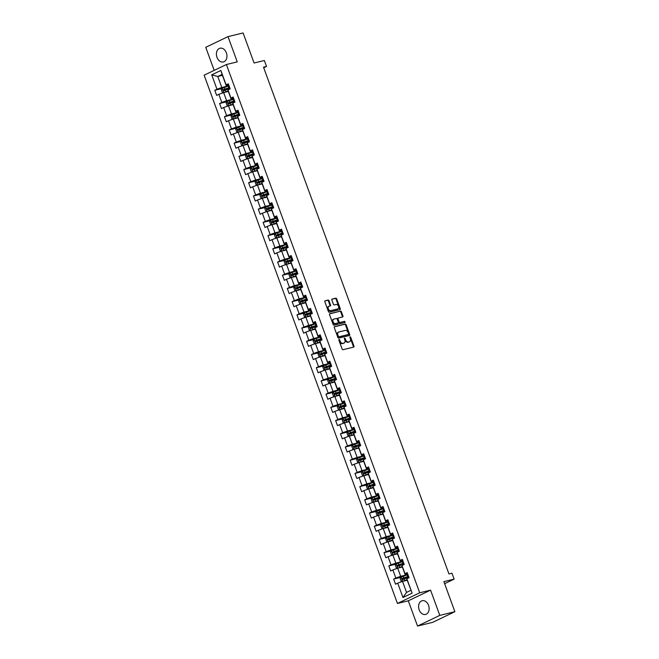 <?xml version="1.0" encoding="UTF-8"?>
<svg xmlns="http://www.w3.org/2000/svg" width="659" height="659" viewBox="0 0 659 659"><rect width="100%" height="100%" fill="white"/><g stroke="black" fill="none" stroke-linecap="round" stroke-linejoin="round"><path stroke-width="0.99" d="M339.088 339.5A0.626 0.42 64.4 0 0 338.891 340.184L342.12 349.015A0.89 0.601 64.4 0 0 343.018 349.707L353.669 347.104A0.89 0.601 64.4 0 0 353.957 346.123L350.728 337.293A0.626 0.42 64.4 0 0 349.896 337.49L350.316 338.635A2.85 1.928 64.4 0 1 349.649 341.667A2.85 1.928 64.4 0 1 349.394 341.757L348.504 341.98A2.85 1.928 64.4 0 1 345.637 339.78L345.225 338.635A0.626 0.42 64.4 0 0 344.393 338.841L344.814 339.978A2.85 1.928 64.4 0 1 344.146 343.009A2.85 1.928 64.4 0 1 343.891 343.108L343.001 343.323A2.85 1.928 64.4 0 1 340.135 341.123L339.714 339.978A0.626 0.42 64.4 0 0 339.088 339.5M216.984 57.341A7.076 5.157 -103.7 0 0 223.36 61.962A7.076 5.157 -103.7 0 0 226.375 52.844A7.076 5.157 -103.7 0 0 219.999 48.222A7.076 5.157 -103.7 0 0 216.984 57.341M419.165 609.839A7.076 5.157 -103.7 0 0 425.541 614.46A7.076 5.157 -103.7 0 0 428.556 605.341A7.076 5.157 -103.7 0 0 422.188 600.72A7.076 5.157 -103.7 0 0 419.165 609.839M328.998 300.743A0.89 0.601 64.4 0 0 328.1 300.051L325.109 300.784A0.89 0.601 64.4 0 0 324.829 301.756L328.413 311.567A0.89 0.601 64.4 0 0 329.311 312.259L339.97 309.648A0.89 0.601 64.4 0 0 340.258 308.676L336.667 298.865A0.89 0.601 64.4 0 0 335.769 298.181L332.161 299.062A0.89 0.601 64.4 0 0 331.872 300.034L333.405 304.236A0.89 0.601 64.4 0 0 334.302 304.919L336.09 304.483A2.381 1.615 64.4 0 1 338.429 306.163A2.381 1.615 64.4 0 1 337.935 308.857A2.381 1.615 64.4 0 1 337.721 308.931L330.703 310.644A2.381 1.615 64.4 0 1 328.371 308.964A2.381 1.615 64.4 0 1 328.866 306.278A2.381 1.615 64.4 0 1 329.08 306.196L330.25 305.916A0.89 0.601 64.4 0 0 330.538 304.936L328.998 300.743L328.396 301.031A0.89 0.601 64.4 0 0 327.498 300.339L324.846 300.99M439.8 615.382L430.566 590.143L408.3 600.81L417.534 626.05L439.8 615.382L454.883 611.692L443.878 581.633L454.133 579.129L451.959 573.198L448.944 573.94L263.501 67.177L266.516 66.435L264.341 60.513L254.094 63.017L243.089 32.95L228.014 36.632L205.74 47.308L214.183 70.373M430.566 590.143L419.709 592.795L226.391 64.524L237.248 61.872L228.014 36.632M334.574 326.633A0.89 0.601 64.4 0 0 334.286 327.614L337.878 337.416A0.89 0.601 64.4 0 0 338.775 338.108L349.427 335.505A0.89 0.601 64.4 0 0 349.715 334.525L346.123 324.722A0.89 0.601 64.4 0 0 345.234 324.03L334.418 326.707M333.149 324.492L329.558 314.689A0.89 0.601 64.4 0 1 329.846 313.709L340.497 311.106A0.89 0.601 64.4 0 1 341.395 311.789L342.935 315.99A0.89 0.601 64.4 0 1 342.647 316.971L338.322 318.025A0.89 0.601 64.4 0 0 338.034 318.997L339.055 321.781A0.89 0.601 64.4 0 0 339.953 322.473L344.451 321.37A0.626 0.42 64.4 0 1 344.879 322.531L334.039 325.184A0.89 0.601 64.4 0 1 333.149 324.492M454.883 611.692L432.609 622.368L417.534 626.05M419.709 592.795L397.443 603.463L204.117 75.192L226.391 64.524M222.067 88.512L214.776 90.291L216.638 95.374L218.829 94.319L221.803 102.45L219.612 103.504L221.465 108.587L223.665 107.532L226.638 115.663L224.447 116.717L226.301 121.8L228.5 120.745L231.474 128.876L229.283 129.93L231.136 135.004L233.335 133.958L236.309 142.089L234.11 143.135L235.971 148.217L238.171 147.163L241.145 155.293L238.945 156.348L240.807 161.43L243.006 160.376L245.98 168.506L243.781 169.561L245.642 174.643L247.842 173.589L250.815 181.719L248.616 182.774L250.478 187.848L252.677 186.802L255.651 194.932L253.451 195.978L255.313 201.061L257.504 200.007L260.486 208.137L258.287 209.191L260.148 214.274L262.34 213.219L265.313 221.35L263.122 222.404L264.984 227.487L267.175 226.432L270.149 234.563L267.958 235.617L269.811 240.7L272.01 239.645L274.984 247.776L272.793 248.83L274.646 253.904L276.846 252.858L279.82 260.98L277.62 262.035L279.482 267.117L281.681 266.063L284.655 274.193L282.456 275.248L284.317 280.33L286.517 279.276L289.49 287.406L287.291 288.461L289.153 293.543L291.352 292.489L294.326 300.619L292.126 301.674L293.988 306.748L296.188 305.702L299.161 313.832L296.962 314.878L298.824 319.961L301.015 318.907L303.997 327.037L301.797 328.091L303.659 333.174L305.85 332.12L308.832 340.25L306.633 341.304L308.494 346.387L310.686 345.332L313.659 353.463L311.468 354.517L313.322 359.592L315.521 358.545L318.495 366.676L316.304 367.722L318.157 372.805L320.356 371.75L323.33 379.881L321.139 380.935L322.992 386.017L325.192 384.963L328.166 393.094L325.966 394.148L327.828 399.23L330.027 398.176L333.001 406.306L330.802 407.361L332.663 412.443L334.863 411.389L337.836 419.519L335.637 420.574L337.499 425.648L339.698 424.602L342.672 432.724L340.472 433.779L342.334 438.861L344.533 437.807L347.507 445.937L345.308 446.991L347.169 452.074L349.361 451.02L352.343 459.15L350.143 460.204L352.005 465.287L354.196 464.233L357.178 472.363L354.979 473.417L356.84 478.492L359.031 477.445L362.005 485.576L359.814 486.622L361.667 491.705L363.867 490.65L366.841 498.781L364.649 499.835L366.503 504.918L368.702 503.863L371.676 511.994L369.485 513.048L371.338 518.131L373.538 517.076L376.511 525.207L374.312 526.261L376.174 531.335L378.373 530.289L381.347 538.419L379.147 539.466L381.009 544.548L383.208 543.494L386.182 551.624L383.983 552.679L385.844 557.761L388.044 556.707L391.018 564.837L388.818 565.892L390.68 570.974L392.879 569.92L395.853 578.05L393.654 579.104L395.515 584.187L397.707 583.133L402.978 597.524L412.13 593.141L406.867 579.31L406.858 578.75L409.058 577.696L407.196 572.613L404.997 573.668L405.005 574.228L402.031 566.097L402.023 565.537L404.222 564.483L402.361 559.4L400.161 560.455L400.17 561.023L397.196 552.893L397.188 552.324L399.387 551.27L397.525 546.187L395.326 547.242L395.334 547.81L392.36 539.68L392.352 539.111L394.552 538.065L392.69 532.983L390.499 534.029L390.499 534.597L387.525 526.467L387.517 525.907L389.716 524.852L387.854 519.77L385.663 520.824L385.663 521.384L382.69 513.254L382.69 512.694L384.881 511.639L383.019 506.557L380.828 507.611L380.828 508.171L377.854 500.041L377.854 499.481L380.045 498.426L378.192 493.344L375.992 494.398L375.992 494.967L373.019 486.836L373.019 486.268L375.21 485.213L373.356 480.139L371.157 481.185L371.165 481.754L368.183 473.623L368.183 473.055L370.383 472.009L368.521 466.926L366.322 467.981L366.33 468.541L363.356 460.41L363.348 459.85L365.547 458.796L363.686 453.713L361.486 454.768L361.494 455.328L358.521 447.197L358.512 446.637L360.712 445.583L358.85 440.5L356.651 441.555L356.659 442.123L353.685 433.993L353.677 433.424L355.876 432.37L354.015 427.296L351.815 428.342L351.824 428.91L348.85 420.78L348.842 420.211L351.041 419.165L349.179 414.083L346.988 415.137L346.988 415.697L344.014 407.567L344.006 407.007L346.206 405.952L344.344 400.87L342.153 401.924L342.153 402.484L339.179 394.354L339.171 393.794L341.37 392.739L339.509 387.657L337.317 388.711L337.317 389.28L334.344 381.149L334.344 380.581L336.535 379.526L334.681 374.444L332.482 375.498L332.482 376.067L329.508 367.936L329.508 367.368L331.699 366.322L329.846 361.239L327.647 362.285L327.655 362.854L324.673 354.723L324.673 354.163L326.864 353.109L325.011 348.026L322.811 349.081L322.819 349.641L319.837 341.51L319.837 340.95L322.037 339.896L320.175 334.813L317.976 335.868L317.984 336.428L315.01 328.306L315.002 327.737L317.201 326.683L315.34 321.6L313.14 322.655L313.149 323.223L310.175 315.093L310.167 314.524L312.366 313.47L310.504 308.396L308.305 309.442L308.313 310.01L305.339 301.88L305.331 301.311L307.531 300.265L305.669 295.183L303.469 296.237L303.478 296.797L300.504 288.667L300.496 288.107L302.695 287.052L300.833 281.97L298.642 283.024L298.642 283.584L295.669 275.454L295.66 274.894L297.86 273.839L295.998 268.757L293.807 269.811L293.807 270.379L290.833 262.249L290.825 261.681L293.024 260.626L291.163 255.552L288.971 256.598L288.971 257.167L285.998 249.036L285.998 248.468L288.189 247.422L286.336 242.339L284.136 243.393L284.136 243.954L281.162 235.823L281.162 235.263L283.354 234.209L281.5 229.126L279.301 230.18L279.309 230.741L276.327 222.61L276.327 222.05L278.518 220.996L276.665 215.913L274.465 216.968L274.474 217.536L271.5 209.405L271.492 208.837L273.691 207.783L271.829 202.7L269.63 203.755L269.638 204.323L266.664 196.193L266.656 195.624L268.856 194.578L266.994 189.495L264.794 190.542L264.803 191.11L261.829 182.98L261.821 182.419L264.02 181.365L262.158 176.282L259.959 177.337L259.967 177.897L256.994 169.767L256.985 169.206L259.185 168.152L257.323 163.07L255.124 164.124L255.132 164.684L252.158 156.562L252.15 155.994L254.349 154.939L252.488 149.857L250.296 150.911L250.296 151.479L247.323 143.349L247.314 142.781L249.514 141.726L247.652 136.652L245.461 137.698L245.461 138.266L242.487 130.136L242.487 129.568L244.678 128.521L242.817 123.439L240.626 124.493L240.626 125.053L237.652 116.923L237.652 116.363L239.843 115.309L237.99 110.226L235.79 111.28L235.798 111.841L232.816 103.71L232.816 103.15L235.008 102.096L233.154 97.013L230.955 98.067L230.963 98.636L227.981 90.505L227.981 89.937L230.18 88.883L228.319 83.808L226.119 84.854L226.128 85.423L222.099 74.409L217.767 76.485L221.795 87.499L229.019 85.728M214.776 90.291L216.976 89.237L211.704 74.846L220.856 70.464L226.119 84.854M227.981 89.937L230.955 98.067M232.816 103.15L235.79 111.28M237.652 116.363L240.626 124.493M242.487 129.568L245.461 137.698M247.314 142.781L250.296 150.911M252.15 155.994L255.124 164.124M256.985 169.206L259.959 177.337M261.821 182.419L264.794 190.542M266.656 195.624L269.63 203.755M271.492 208.837L274.465 216.968M276.327 222.05L279.301 230.18M281.162 235.263L284.136 243.393M285.998 248.468L288.971 256.598M290.825 261.681L293.807 269.811M295.66 274.894L298.642 283.024M300.496 288.107L303.469 296.237M305.331 301.311L308.305 309.442M310.167 314.524L313.14 322.655M315.002 327.737L317.976 335.868M319.837 340.95L322.811 349.081M324.673 354.163L327.647 362.285M329.508 367.368L332.482 375.498M334.344 380.581L337.317 388.711M339.171 393.794L342.153 401.924M344.006 407.007L346.988 415.137M348.842 420.211L351.815 428.342M353.677 433.424L356.651 441.555M358.512 446.637L361.486 454.768M363.348 459.85L366.322 467.981M368.183 473.055L371.157 481.185M373.019 486.268L375.992 494.398M377.854 499.481L380.828 507.611M382.69 512.694L385.663 520.824M387.517 525.907L390.499 534.029M392.352 539.111L395.326 547.242M397.188 552.324L400.161 560.455M402.023 565.537L404.997 573.668M406.858 578.75L412.13 593.141M233.854 98.941L226.63 100.712L223.648 92.581L228.327 91.436M233.517 98.01L230.963 98.636M223.648 92.581L218.829 94.319M226.63 100.712L221.803 102.45M238.69 112.154L231.457 113.916L228.484 105.794L233.162 104.649M238.352 111.223L235.798 111.841M228.484 105.794L223.665 107.532M231.457 113.916L226.638 115.663M243.525 125.367L236.293 127.129L233.319 118.999L237.998 117.862M243.187 124.427L240.626 125.053M233.319 118.999L228.5 120.745M236.293 127.129L231.474 128.876M248.361 138.579L241.128 140.342L238.154 132.212L242.833 131.067M248.015 137.64L245.461 138.266M238.154 132.212L233.335 133.958M241.128 140.342L236.309 142.089M253.196 151.784L245.964 153.555L242.99 145.425L247.669 144.28M252.85 150.853L250.296 151.479M242.99 145.425L238.171 147.163M245.964 153.555L241.145 155.293M258.031 164.997L250.799 166.768L247.825 158.638L252.496 157.493M257.685 164.066L255.132 164.684M247.825 158.638L243.006 160.376M250.799 166.768L245.98 168.506M262.867 178.21L255.634 179.973L252.661 171.842L257.331 170.706M262.521 177.271L259.967 177.897M252.661 171.842L247.842 173.589M255.634 179.973L250.815 181.719M267.702 191.423L260.47 193.186L257.496 185.055L262.167 183.91M267.356 190.484L264.803 191.11M257.496 185.055L252.677 186.802M260.47 193.186L255.651 194.932M272.529 204.628L265.305 206.399L262.331 198.268L267.002 197.123M272.192 203.697L269.638 204.323M262.331 198.268L257.504 200.007M265.305 206.399L260.486 208.137M277.365 217.841L270.141 219.612L267.159 211.481L271.837 210.336M277.027 216.91L274.474 217.536M267.159 211.481L262.34 213.219M270.141 219.612L265.313 221.35M282.2 231.054L274.976 232.816L271.994 224.686L276.673 223.549M281.863 230.123L279.309 230.741M271.994 224.686L267.175 226.432M274.976 232.816L270.149 234.563M287.036 244.267L279.803 246.029L276.829 237.899L281.508 236.762M286.698 243.328L284.136 243.954M276.829 237.899L272.01 239.645M279.803 246.029L274.984 247.776M291.871 257.471L284.639 259.242L281.665 251.112L286.344 249.967M291.533 256.54L288.971 257.167M281.665 251.112L276.846 252.858M284.639 259.242L279.82 260.98M296.707 270.684L289.474 272.455L286.5 264.325L291.179 263.18M296.361 269.753L293.807 270.379M286.5 264.325L281.681 266.063M289.474 272.455L284.655 274.193M301.542 283.897L294.309 285.66L291.336 277.538L296.006 276.393M301.196 282.966L298.642 283.584M291.336 277.538L286.517 279.276M294.309 285.66L289.49 287.406M306.377 297.11L299.145 298.873L296.171 290.743L300.842 289.606M306.031 296.171L303.478 296.797M296.171 290.743L291.352 292.489M299.145 298.873L294.326 300.619M311.213 310.323L303.98 312.086L301.006 303.956L305.677 302.81M310.867 309.384L308.313 310.01M301.006 303.956L296.188 305.702M303.98 312.086L299.161 313.832M316.048 323.528L308.816 325.299L305.842 317.168L310.513 316.023M315.702 322.597L313.149 323.223M305.842 317.168L301.015 318.907M308.816 325.299L303.997 327.037M320.875 336.741L313.651 338.512L310.677 330.381L315.348 329.236M320.538 335.81L317.984 336.428M310.677 330.381L305.85 332.12M313.651 338.512L308.832 340.25M325.711 349.954L318.486 351.717L315.504 343.586L320.183 342.449M325.373 349.015L322.819 349.641M315.504 343.586L310.686 345.332M318.486 351.717L313.659 353.463M330.546 363.167L323.314 364.929L320.34 356.799L325.019 355.654M330.208 362.228L327.655 362.854M320.34 356.799L315.521 358.545M323.314 364.929L318.495 366.676M335.382 376.371L328.149 378.142L325.175 370.012L329.854 368.867M335.044 375.441L332.482 376.067M325.175 370.012L320.356 371.75M328.149 378.142L323.33 379.881M340.217 389.584L332.984 391.355L330.011 383.225L334.69 382.08M339.879 388.653L337.317 389.28M330.011 383.225L325.192 384.963M332.984 391.355L328.166 393.094M345.052 402.797L337.82 404.56L334.846 396.43L339.525 395.293M344.706 401.866L342.153 402.484M334.846 396.43L330.027 398.176M337.82 404.56L333.001 406.306M349.888 416.01L342.655 417.773L339.682 409.643L344.352 408.506M349.542 415.071L346.988 415.697M339.682 409.643L334.863 411.389M342.655 417.773L337.836 419.519M354.723 429.215L347.491 430.986L344.517 422.856L349.188 421.711M354.377 428.284L351.824 428.91M344.517 422.856L339.698 424.602M347.491 430.986L342.672 432.724M359.559 442.428L352.326 444.199L349.352 436.069L354.023 434.924M359.213 441.497L356.659 442.123M349.352 436.069L344.533 437.807M352.326 444.199L347.507 445.937M364.386 455.641L357.162 457.404L354.188 449.281L358.858 448.136M364.048 454.71L361.494 455.328M354.188 449.281L349.361 451.02M357.162 457.404L352.343 459.15M369.221 468.854L361.997 470.617L359.015 462.486L363.694 461.349M368.883 467.915L366.33 468.541M359.015 462.486L354.196 464.233M361.997 470.617L357.178 472.363M374.057 482.067L366.832 483.83L363.85 475.699L368.529 474.554M373.719 481.128L371.165 481.754M363.85 475.699L359.031 477.445M366.832 483.83L362.005 485.576M378.892 495.271L371.66 497.043L368.686 488.912L373.365 487.767M378.554 494.341L375.992 494.967M368.686 488.912L363.867 490.65M371.66 497.043L366.841 498.781M383.727 508.484L376.495 510.255L373.521 502.125L378.2 500.98M383.39 507.554L380.828 508.171M373.521 502.125L368.702 503.863M376.495 510.255L371.676 511.994M388.563 521.697L381.33 523.46L378.357 515.33L383.036 514.193M388.217 520.758L385.663 521.384M378.357 515.33L373.538 517.076M381.33 523.46L376.511 525.207M393.398 534.91L386.166 536.673L383.192 528.543L387.871 527.398M393.052 533.971L390.499 534.597M383.192 528.543L378.373 530.289M386.166 536.673L381.347 538.419M398.234 548.115L391.001 549.886L388.027 541.756L392.698 540.611M397.888 547.184L395.334 547.81M388.027 541.756L383.208 543.494M391.001 549.886L386.182 551.624M403.069 561.328L395.837 563.099L392.863 554.969L397.534 553.824M402.723 560.397L400.17 561.023M392.863 554.969L388.044 556.707M395.837 563.099L391.018 564.837M407.905 574.541L400.672 576.304L397.698 568.173L402.369 567.037M407.559 573.61L405.005 574.228M397.698 568.173L392.879 569.92M400.672 576.304L395.853 578.05M402.978 597.524L406.562 592.4L402.534 581.386L407.204 580.25M402.534 581.386L397.707 583.133M408.3 600.81L397.443 603.463M263.715 67.778L266.516 66.435M444.627 583.685L454.133 579.129M406.562 592.4L410.895 590.324M222.437 75.348L217.767 76.485L211.704 74.846M228.681 84.797L226.128 85.423M220.856 70.464L222.099 74.409M221.795 87.499L216.976 89.237M400.944 577.317L393.654 579.104M396.117 564.112L388.818 565.892M391.281 550.899L383.983 552.679M386.446 537.686L379.147 539.466M381.61 524.473L374.312 526.261M376.775 511.269L369.485 513.048M371.94 498.056L364.649 499.835M367.104 484.843L359.814 486.622M362.269 471.63L354.979 473.417M357.433 458.417L350.143 460.204M352.606 445.212L345.308 446.991M347.771 431.999L340.472 433.779M342.935 418.786L335.637 420.574M338.1 405.573L330.802 407.361M333.265 392.369L325.966 394.148M328.429 379.156L321.139 380.935M323.594 365.943L316.304 367.722M318.758 352.73L311.468 354.517M313.923 339.525L306.633 341.304M309.087 326.312L301.797 328.091M304.26 313.099L296.962 314.878M299.425 299.886L292.126 301.674M294.589 286.673L287.291 288.461M289.754 273.469L282.456 275.248M284.919 260.256L277.62 262.035M280.083 247.043L272.793 248.83M275.248 233.83L267.958 235.617M270.412 220.625L263.122 222.404M265.577 207.412L258.287 209.191M260.742 194.199L253.451 195.978M255.914 180.986L248.616 182.774M251.079 167.781L243.781 169.561M246.244 154.568L238.945 156.348M241.408 141.356L234.11 143.135M236.573 128.143L229.283 129.93M231.737 114.93L224.447 116.717M226.902 101.725L219.612 103.504M338.833 339.887A0.626 0.42 64.4 0 1 339.113 340.266L339.533 341.411A2.85 1.928 64.4 0 0 342.4 343.611L343.001 343.323M343.776 343.158A2.85 1.928 64.4 0 1 343.545 343.298A2.85 1.928 64.4 0 1 343.29 343.397L342.4 343.611M349.286 341.815A2.85 1.928 64.4 0 1 349.048 341.955A2.85 1.928 64.4 0 1 348.792 342.046L347.903 342.268A2.85 1.928 64.4 0 1 345.036 340.069L344.616 338.924A0.626 0.42 64.4 0 0 344.344 338.537M353.339 347.178A0.89 0.601 64.4 0 0 353.356 346.412L350.127 337.581A0.626 0.42 64.4 0 0 349.847 337.194M349.097 335.588A0.89 0.601 64.4 0 0 349.113 334.813L345.522 325.011A0.89 0.601 64.4 0 0 344.632 324.319L334.302 326.839M338.372 336.304A0.626 0.42 64.4 0 0 338.998 336.782L348.347 334.5A0.626 0.42 64.4 0 0 348.553 333.816L348.109 332.614A2.85 1.928 64.4 0 0 345.242 330.414L338.85 331.971A2.85 1.928 64.4 0 0 338.594 332.07A2.85 1.928 64.4 0 0 337.927 335.101L338.372 336.304L337.77 336.592A0.626 0.42 64.4 0 0 338.397 337.07L338.998 336.782M347.853 334.739A0.626 0.42 64.4 0 1 347.746 334.788L338.397 337.07M338.248 332.26A2.85 1.928 64.4 0 0 337.993 332.358A2.85 1.928 64.4 0 0 337.326 335.39L337.927 335.101M337.77 336.592L337.326 335.39M329.574 313.915L340.497 311.106M342.309 317.045A0.89 0.601 64.4 0 0 342.334 316.279L340.794 312.078A0.89 0.601 64.4 0 0 339.896 311.394M338.166 318.099L337.721 318.313A0.89 0.601 64.4 0 0 337.433 319.286L338.454 322.07A0.89 0.601 64.4 0 0 339.352 322.762L344.451 321.37M344.484 322.63A0.626 0.42 64.4 0 0 343.85 321.658M333.841 319.121A2.381 1.615 64.4 0 0 333.627 319.195A2.381 1.615 64.4 0 0 333.133 321.889A2.381 1.615 64.4 0 0 335.464 323.569L337.935 322.959A0.89 0.601 64.4 0 0 338.224 321.987L337.202 319.203A0.89 0.601 64.4 0 0 336.312 318.511L333.841 319.121M333.24 319.409A2.381 1.615 64.4 0 0 333.017 319.483A2.381 1.615 64.4 0 0 332.531 322.177A2.381 1.615 64.4 0 0 334.863 323.857L335.464 323.569M337.49 323.174A0.89 0.601 64.4 0 1 337.334 323.248L334.863 323.857M329.912 305.998A0.89 0.601 64.4 0 0 329.937 305.224L328.396 301.031M328.479 306.484A2.381 1.615 64.4 0 0 328.264 306.567A2.381 1.615 64.4 0 0 327.77 309.252A2.381 1.615 64.4 0 0 330.101 310.933L330.703 310.644M337.532 309.022A2.381 1.615 64.4 0 1 337.334 309.145A2.381 1.615 64.4 0 1 337.12 309.219L330.101 310.933M339.632 309.73A0.89 0.601 64.4 0 0 339.657 308.964L336.065 299.153A0.89 0.601 64.4 0 0 335.167 298.469L331.889 299.268M407.954 574.681A6.936 0.717 -20.1 0 0 407.188 574.928L401.084 577.103L400.186 578.528L401.117 581.073L402.591 581.337L407.023 579.739M402.633 581.337L407.064 579.862M408.539 576.287A6.936 0.717 159.9 0 0 407.773 576.543L402.196 578.478L402.567 579.5L408.143 577.556A6.936 0.717 -20.1 0 1 408.909 577.3M403.44 579.286L403.069 578.264L407.55 576.749A5.758 0.593 -20.1 0 1 408.588 576.411M403.119 561.468A6.936 0.717 -20.1 0 0 402.352 561.715L396.248 563.898L395.351 565.315L396.281 567.86L397.797 568.132L402.188 566.534M397.797 568.132L402.229 566.649M403.703 563.074A6.936 0.717 159.9 0 0 402.937 563.33L397.361 565.265L397.731 566.287L403.308 564.343A6.936 0.717 -20.1 0 1 404.074 564.088M398.604 566.073L398.234 565.06L402.715 563.536A5.758 0.593 -20.1 0 1 403.753 563.198M398.283 548.255A6.936 0.717 -20.1 0 0 397.517 548.51L391.413 550.685L390.523 552.11L391.446 554.647L392.962 554.919L397.352 553.321M392.962 554.919L397.393 553.436M398.868 549.861A6.936 0.717 159.9 0 0 398.102 550.117L392.525 552.061L392.904 553.074L398.481 551.13A6.936 0.717 -20.1 0 1 399.239 550.883M393.769 552.86L393.398 551.847L397.879 550.323A5.758 0.593 -20.1 0 1 398.917 549.985M393.448 535.042A6.936 0.717 -20.1 0 0 392.682 535.297L386.578 537.472L385.688 538.897L386.619 541.434L388.093 541.698L392.517 540.108M386.553 537.505L388.093 541.698L392.558 540.223M394.033 536.657A6.936 0.717 159.9 0 0 393.266 536.904L387.69 538.848L388.069 539.861L393.645 537.925A6.936 0.717 -20.1 0 1 394.411 537.67M388.934 539.655L388.563 538.634L393.044 537.11A5.758 0.593 -20.1 0 1 394.082 536.78M388.612 521.829A6.936 0.717 -20.1 0 0 387.846 522.085L381.742 524.259L380.853 525.684L381.783 528.221L383.291 528.493L387.681 526.895M383.291 528.493L387.723 527.019M389.205 523.444A6.936 0.717 159.9 0 0 388.439 523.691L382.863 525.635L383.233 526.648L388.81 524.712A6.936 0.717 -20.1 0 1 389.576 524.457M384.098 526.442L383.727 525.421L388.209 523.905A5.758 0.593 -20.1 0 1 389.247 523.567M383.777 508.624A6.936 0.717 -20.1 0 0 383.011 508.872L376.907 511.046L376.017 512.471L376.948 515.017L378.464 515.289L382.846 513.691M378.464 515.289L382.887 513.806M384.37 510.231A6.936 0.717 159.9 0 0 383.604 510.486L378.027 512.422L378.398 513.443L383.975 511.499A6.936 0.717 -20.1 0 1 384.741 511.244M379.263 513.229L378.892 512.216L383.373 510.692A5.758 0.593 -20.1 0 1 384.411 510.354M378.941 495.411A6.936 0.717 -20.1 0 0 378.175 495.667L372.08 497.842L371.182 499.267L372.113 501.804L373.628 502.076L378.011 500.478M373.628 502.076L378.06 500.593M379.535 497.018A6.936 0.717 159.9 0 0 378.768 497.273L373.192 499.217L373.562 500.23L379.139 498.286A6.936 0.717 -20.1 0 1 379.905 498.039M374.427 500.016L374.057 499.003L378.546 497.479A5.758 0.593 -20.1 0 1 379.576 497.141M374.106 482.199A6.936 0.717 -20.1 0 0 373.34 482.454L367.244 484.629L366.346 486.054L367.277 488.591L368.793 488.863L373.175 487.265M368.793 488.863L373.225 487.38M374.699 483.805A6.936 0.717 159.9 0 0 373.933 484.06L368.356 486.004L368.727 487.017L374.304 485.073A6.936 0.717 -20.1 0 1 375.07 484.826M369.592 486.803L369.221 485.79L373.711 484.266A5.758 0.593 -20.1 0 1 374.74 483.937M369.271 468.986A6.936 0.717 -20.1 0 0 368.513 469.241L362.409 471.416L361.511 472.841L362.442 475.378L363.957 475.65L368.348 474.052M363.957 475.65L368.389 474.175M369.864 470.6A6.936 0.717 159.9 0 0 369.098 470.847L363.521 472.791L363.892 473.805L369.468 471.869A6.936 0.717 -20.1 0 1 370.234 471.613M364.765 473.599L364.386 472.577L368.875 471.061A5.758 0.593 -20.1 0 1 369.905 470.724M364.443 455.781A6.936 0.717 -20.1 0 0 363.677 456.028L357.573 458.203L356.676 459.628L357.606 462.173L359.081 462.437L363.513 460.839M359.122 462.437L363.554 460.962M365.028 457.387A6.936 0.717 159.9 0 0 364.262 457.643L358.685 459.578L359.056 460.6L364.633 458.656A6.936 0.717 -20.1 0 1 365.399 458.4M359.929 460.386L359.55 459.372L364.04 457.848A5.758 0.593 -20.1 0 1 365.078 457.511M359.608 442.568A6.936 0.717 -20.1 0 0 358.842 442.815L352.738 444.998L351.84 446.415L352.771 448.96L354.287 449.232L358.677 447.634M354.287 449.232L358.718 447.749M360.193 444.174A6.936 0.717 159.9 0 0 359.427 444.43L353.85 446.374L354.221 447.387L359.798 445.443A6.936 0.717 -20.1 0 1 360.564 445.196M355.094 447.173L354.723 446.159L359.204 444.636A5.758 0.593 -20.1 0 1 360.242 444.298M354.773 429.355A6.936 0.717 -20.1 0 0 354.007 429.61L347.903 431.785L347.005 433.21L347.936 435.747L349.451 436.019L353.842 434.421M349.451 436.019L353.883 434.536M355.358 430.961A6.936 0.717 159.9 0 0 354.591 431.217L349.015 433.161L349.385 434.174L354.962 432.23A6.936 0.717 -20.1 0 1 355.728 431.983M350.258 433.96L349.888 432.947L354.369 431.423A5.758 0.593 -20.1 0 1 355.407 431.093M349.937 416.142A6.936 0.717 -20.1 0 0 349.171 416.397L343.067 418.572L342.178 419.997L343.1 422.534L344.616 422.806L349.006 421.208M344.616 422.806L349.048 421.323M350.522 417.757A6.936 0.717 159.9 0 0 349.756 418.004L344.179 419.948L344.558 420.961L350.135 419.025A6.936 0.717 -20.1 0 1 350.901 418.77M345.423 420.755L345.052 419.734L349.534 418.218A5.758 0.593 -20.1 0 1 350.572 417.88M345.102 402.937A6.936 0.717 -20.1 0 0 344.336 403.184L338.232 405.359L337.342 406.784L338.273 409.33L339.747 409.593L344.171 407.995M339.78 409.593L344.212 408.119M345.687 404.544A6.936 0.717 159.9 0 0 344.929 404.799L339.352 406.735L339.723 407.756L345.3 405.812A6.936 0.717 -20.1 0 1 346.066 405.557M340.588 407.542L340.217 406.521L344.698 405.005A5.758 0.593 -20.1 0 1 345.736 404.667M340.266 389.724A6.936 0.717 -20.1 0 0 339.5 389.971L333.396 392.154L332.507 393.571L333.438 396.117L334.945 396.388L339.336 394.79M334.945 396.388L339.377 394.906M340.86 391.331A6.936 0.717 159.9 0 0 340.093 391.586L334.517 393.522L334.887 394.543L340.464 392.599A6.936 0.717 -20.1 0 1 341.23 392.344M335.752 394.329L335.382 393.316L339.863 391.792A5.758 0.593 -20.1 0 1 340.901 391.454M335.431 376.511A6.936 0.717 -20.1 0 0 334.665 376.767L328.561 378.941L327.671 380.367L328.602 382.904L330.118 383.176L334.5 381.577M330.118 383.176L334.55 381.693M336.024 378.118A6.936 0.717 159.9 0 0 335.258 378.373L329.681 380.317L330.052 381.33L335.629 379.386A6.936 0.717 -20.1 0 1 336.395 379.139M330.917 381.116L330.546 380.103L335.036 378.579A5.758 0.593 -20.1 0 1 336.065 378.241M330.596 363.298A6.936 0.717 -20.1 0 0 329.829 363.554L323.734 365.729L322.836 367.154L323.767 369.691L325.282 369.963L329.665 368.365M325.282 369.963L329.714 368.48M331.189 364.913A6.936 0.717 159.9 0 0 330.423 365.16L324.846 367.104L325.216 368.117L330.793 366.182A6.936 0.717 -20.1 0 1 331.559 365.926M326.081 367.911L325.711 366.89L330.2 365.366A5.758 0.593 -20.1 0 1 331.23 365.037M325.76 350.086A6.936 0.717 -20.1 0 0 324.994 350.341L318.898 352.516L318 353.941L318.931 356.486L320.447 356.75L324.829 355.152M320.447 356.75L324.879 355.275M326.353 351.7A6.936 0.717 159.9 0 0 325.587 351.947L320.01 353.891L320.381 354.904L325.958 352.969A6.936 0.717 -20.1 0 1 326.724 352.713M321.246 354.699L320.875 353.677L325.365 352.161A5.758 0.593 -20.1 0 1 326.394 351.824M320.933 336.881A6.936 0.717 -20.1 0 0 320.167 337.128L314.063 339.303L313.165 340.728L314.096 343.273L315.612 343.545L320.002 341.947M315.612 343.545L320.043 342.062M321.518 338.487A6.936 0.717 159.9 0 0 320.752 338.742L315.175 340.678L315.546 341.7L321.122 339.756A6.936 0.717 -20.1 0 1 321.889 339.5M316.419 341.486L316.04 340.472L320.529 338.948A5.758 0.593 -20.1 0 1 321.567 338.611M316.098 323.668A6.936 0.717 -20.1 0 0 315.332 323.923L309.228 326.098L308.33 327.523L309.26 330.06L310.776 330.332L315.167 328.734M310.776 330.332L315.208 328.849M316.682 325.274A6.936 0.717 159.9 0 0 315.916 325.53L310.34 327.474L310.71 328.487L316.287 326.543A6.936 0.717 -20.1 0 1 317.053 326.296M311.583 328.273L311.213 327.259L315.694 325.735A5.758 0.593 -20.1 0 1 316.732 325.398M311.262 310.455A6.936 0.717 -20.1 0 0 310.496 310.71L304.392 312.885L303.494 314.31L304.425 316.847L305.941 317.119L310.331 315.521M305.941 317.119L310.373 315.636M311.847 312.061A6.936 0.717 159.9 0 0 311.081 312.317L305.504 314.261L305.875 315.274L311.452 313.33A6.936 0.717 -20.1 0 1 312.218 313.083M306.748 315.06L306.377 314.046L310.859 312.523A5.758 0.593 -20.1 0 1 311.896 312.193M306.427 297.242A6.936 0.717 -20.1 0 0 305.661 297.497L299.557 299.672L298.667 301.097L299.59 303.634L301.105 303.906L305.496 302.308M301.105 303.906L305.537 302.432M307.012 298.856A6.936 0.717 159.9 0 0 306.246 299.104L300.669 301.048L301.048 302.061L306.624 300.125A6.936 0.717 -20.1 0 1 307.382 299.87M301.913 301.855L301.542 300.833L306.023 299.318A5.758 0.593 -20.1 0 1 307.061 298.98M301.591 284.037A6.936 0.717 -20.1 0 0 300.825 284.284L294.721 286.459L293.832 287.884L294.754 290.43L296.237 290.693L300.661 289.095M296.27 290.693L300.702 289.219M302.176 285.644A6.936 0.717 159.9 0 0 301.41 285.899L295.833 287.835L296.212 288.856L301.789 286.912A6.936 0.717 -20.1 0 1 302.555 286.657M297.077 288.642L296.707 287.629L301.188 286.105A5.758 0.593 -20.1 0 1 302.226 285.767M296.756 270.824A6.936 0.717 -20.1 0 0 295.99 271.071L289.886 273.254L288.996 274.671L289.927 277.217L291.435 277.488L295.825 275.89M291.435 277.488L295.866 276.006M297.349 272.431A6.936 0.717 159.9 0 0 296.583 272.686L291.006 274.63L291.377 275.643L296.954 273.699A6.936 0.717 -20.1 0 1 297.72 273.452M292.242 275.429L291.871 274.416L296.352 272.892A5.758 0.593 -20.1 0 1 297.39 272.554M291.921 257.611A6.936 0.717 -20.1 0 0 291.154 257.867L285.05 260.041L284.161 261.466L285.092 264.004L286.566 264.267L290.99 262.677M285.034 260.074L286.566 264.267L291.031 262.793M292.514 259.218A6.936 0.717 159.9 0 0 291.748 259.473L286.171 261.417L286.541 262.43L292.118 260.486A6.936 0.717 -20.1 0 1 292.884 260.239M287.406 262.216L287.036 261.203L291.517 259.679A5.758 0.593 -20.1 0 1 292.555 259.349M287.085 244.398A6.936 0.717 -20.1 0 0 286.319 244.654L280.215 246.828L279.325 248.254L280.256 250.791L281.772 251.063L286.154 249.464M281.772 251.063L286.204 249.58M287.678 246.013A6.936 0.717 159.9 0 0 286.912 246.26L281.335 248.204L281.706 249.217L287.283 247.282A6.936 0.717 -20.1 0 1 288.049 247.026M282.571 249.011L282.2 247.99L286.69 246.474A5.758 0.593 -20.1 0 1 287.719 246.137M282.25 231.194A6.936 0.717 -20.1 0 0 281.484 231.441L275.388 233.616L274.49 235.041L275.421 237.586L276.895 237.85L281.319 236.251M276.937 237.85L281.368 236.375M282.843 232.8A6.936 0.717 159.9 0 0 282.077 233.055L276.5 234.991L276.871 236.013L282.447 234.069A6.936 0.717 -20.1 0 1 283.213 233.813M277.736 235.798L277.365 234.777L281.854 233.261A5.758 0.593 -20.1 0 1 282.884 232.924M277.414 217.981A6.936 0.717 -20.1 0 0 276.656 218.228L270.552 220.411L269.655 221.828L270.585 224.373L272.101 224.645L276.492 223.047M272.101 224.645L276.533 223.162M278.007 219.587A6.936 0.717 159.9 0 0 277.241 219.842L271.665 221.778L272.035 222.8L277.612 220.856A6.936 0.717 -20.1 0 1 278.378 220.6M272.9 222.585L272.529 221.572L277.019 220.048A5.758 0.593 -20.1 0 1 278.049 219.711M272.587 204.768A6.936 0.717 -20.1 0 0 271.821 205.023L265.717 207.198L264.819 208.623L265.75 211.16L267.266 211.432L271.656 209.834M267.266 211.432L271.697 209.949M273.172 206.374A6.936 0.717 159.9 0 0 272.406 206.629L266.829 208.573L267.2 209.587L272.777 207.643A6.936 0.717 -20.1 0 1 273.543 207.396M268.073 209.373L267.694 208.359L272.183 206.835A5.758 0.593 -20.1 0 1 273.221 206.498M267.752 191.555A6.936 0.717 -20.1 0 0 266.986 191.81L260.882 193.985L259.984 195.41L260.915 197.947L262.43 198.219L266.821 196.621M262.43 198.219L266.862 196.736M268.337 193.169A6.936 0.717 159.9 0 0 267.57 193.417L261.994 195.361L262.364 196.374L267.941 194.438A6.936 0.717 -20.1 0 1 268.707 194.183M263.238 196.168L262.867 195.146L267.348 193.622A5.758 0.593 -20.1 0 1 268.386 193.293M262.916 178.342A6.936 0.717 -20.1 0 0 262.15 178.597L256.046 180.772L255.148 182.197L256.079 184.742L257.595 185.006L261.985 183.408M257.595 185.006L262.027 183.531M263.501 179.956A6.936 0.717 159.9 0 0 262.735 180.204L257.158 182.148L257.529 183.161L263.106 181.225A6.936 0.717 -20.1 0 1 263.872 180.97M258.402 182.955L258.031 181.933L262.513 180.418A5.758 0.593 -20.1 0 1 263.551 180.08M258.081 165.137A6.936 0.717 -20.1 0 0 257.315 165.384L251.211 167.559L250.321 168.984L251.244 171.529L252.759 171.801L257.15 170.203M252.759 171.801L257.191 170.319M258.666 166.743A6.936 0.717 159.9 0 0 257.9 166.999L252.323 168.935L252.702 169.956L258.279 168.012A6.936 0.717 -20.1 0 1 259.036 167.757M253.567 169.742L253.196 168.729L257.677 167.205A5.758 0.593 -20.1 0 1 258.715 166.867M253.245 151.924A6.936 0.717 -20.1 0 0 252.479 152.18L246.375 154.354L245.486 155.779L246.417 158.317L247.891 158.58L252.315 156.99M246.351 154.387L247.891 158.58L252.356 157.106M253.83 153.531A6.936 0.717 159.9 0 0 253.072 153.786L247.487 155.73L247.866 156.743L253.443 154.799A6.936 0.717 -20.1 0 1 254.209 154.552M248.731 156.529L248.361 155.516L252.842 153.992A5.758 0.593 -20.1 0 1 253.88 153.654M248.41 138.711A6.936 0.717 -20.1 0 0 247.644 138.967L241.54 141.141L240.65 142.566L241.581 145.104L243.089 145.375L247.479 143.777M243.089 145.375L247.52 143.893M249.003 140.318A6.936 0.717 159.9 0 0 248.237 140.573L242.66 142.517L243.031 143.53L248.608 141.586A6.936 0.717 -20.1 0 1 249.374 141.339M243.896 143.316L243.525 142.303L248.006 140.779A5.758 0.593 -20.1 0 1 249.044 140.449M243.575 125.498A6.936 0.717 -20.1 0 0 242.809 125.754L236.705 127.928L235.815 129.353L236.746 131.891L238.261 132.162L242.644 130.564M238.261 132.162L242.693 130.688M244.168 127.113A6.936 0.717 159.9 0 0 243.402 127.36L237.825 129.304L238.196 130.317L243.772 128.381A6.936 0.717 -20.1 0 1 244.538 128.126M239.06 130.111L238.69 129.09L243.179 127.574A5.758 0.593 -20.1 0 1 244.209 127.236M238.739 112.294A6.936 0.717 -20.1 0 0 237.973 112.541L231.877 114.715L230.979 116.141L231.91 118.686L233.385 118.95L237.808 117.351M233.426 118.95L237.858 117.475M239.332 113.9A6.936 0.717 159.9 0 0 238.566 114.155L232.989 116.091L233.36 117.113L238.937 115.168A6.936 0.717 -20.1 0 1 239.703 114.913M234.225 116.898L233.854 115.885L238.344 114.361A5.758 0.593 -20.1 0 1 239.374 114.023M233.904 99.081A6.936 0.717 -20.1 0 0 233.138 99.328L227.042 101.511L226.144 102.928L227.075 105.473L228.591 105.745L232.973 104.147M228.591 105.745L233.022 104.262M234.497 100.687A6.936 0.717 159.9 0 0 233.731 100.942L228.154 102.886L228.525 103.9L234.102 101.956A6.936 0.717 -20.1 0 1 234.868 101.708M229.39 103.685L229.019 102.672L233.508 101.148A5.758 0.593 -20.1 0 1 234.538 100.811M229.068 85.868A6.936 0.717 -20.1 0 0 228.311 86.123L222.207 88.298L221.309 89.723L222.24 92.26L223.755 92.532L228.146 90.934M223.755 92.532L228.187 91.049M229.662 87.474A6.936 0.717 159.9 0 0 228.895 87.729L223.319 89.673L223.689 90.687L229.266 88.743A6.936 0.717 -20.1 0 1 230.032 88.495M224.562 90.472L224.184 89.459L228.673 87.935A5.758 0.593 -20.1 0 1 229.703 87.606M339.533 341.411L340.135 341.123M343.29 343.397L343.891 343.108M344.616 338.924L345.225 338.635M345.036 340.069L345.637 339.78M347.903 342.268L348.504 341.98M348.792 342.046L349.394 341.757M350.127 337.581L350.728 337.293M353.356 346.412L353.957 346.123M339.113 340.266L339.714 339.978M344.632 324.319L345.234 324.03M345.522 325.011L346.123 324.722M349.113 334.813L349.715 334.525M347.746 334.788L348.347 334.5M340.794 312.078L341.395 311.789M342.334 316.279L342.935 315.99M337.433 319.286L338.034 318.997M338.454 322.07L339.055 321.781M339.352 322.762L339.953 322.473M337.334 323.248L337.935 322.959M329.937 305.224L330.538 304.936M337.12 309.219L337.721 308.931M335.167 298.469L335.769 298.181M336.065 299.153L336.667 298.865M339.657 308.964L340.258 308.676M327.498 300.339L328.1 300.051M401.059 577.144L402.591 581.337M408.143 577.556L408.325 578.042M407.188 574.928L407.773 576.543M404.066 578.931L404.659 580.538M403.11 576.304L403.695 577.91M403.069 578.264L402.196 578.478M396.224 563.931L397.756 568.124M403.308 564.343L403.489 564.837M402.352 561.715L402.937 563.33M399.23 565.719L399.824 567.325M398.275 563.091L398.86 564.705M398.234 565.06L397.361 565.265M391.388 550.718L392.929 554.911M398.481 551.13L398.654 551.624M397.517 548.51L398.102 550.117M394.403 552.506L394.988 554.12M393.439 549.886L394.024 551.492M393.398 551.847L392.525 552.061M393.645 537.925L393.818 538.411M392.682 535.297L393.266 536.904M389.568 539.293L390.153 540.907M388.604 536.673L389.189 538.279M388.563 538.634L387.69 538.848M381.726 524.3L383.258 528.485M388.81 524.712L388.983 525.198M387.846 522.085L388.439 523.691M384.732 526.088L385.317 527.694M383.769 523.46L384.362 525.066M383.727 525.421L382.863 525.635M376.89 511.087L378.423 515.28M383.975 511.499L384.156 511.985M383.011 508.872L383.604 510.486M379.897 512.875L380.482 514.481M378.933 510.247L379.526 511.862M378.892 512.216L378.027 512.422M372.055 497.874L373.587 502.067M379.139 498.286L379.32 498.781M378.175 495.667L378.768 497.273M375.062 499.662L375.646 501.277M374.098 497.034L374.691 498.649M374.057 499.003L373.192 499.217M367.22 484.662L368.752 488.854M374.304 485.073L374.485 485.568M373.34 482.454L373.933 484.06M370.226 486.449L370.819 488.064M369.262 483.83L369.856 485.436M369.221 485.79L368.356 486.004M362.384 471.449L363.916 475.641M369.468 471.869L369.65 472.355M368.513 469.241L369.098 470.847M365.391 473.244L365.984 474.851M364.435 470.617L365.02 472.223M364.386 472.577L363.521 472.791M357.549 458.244L359.081 462.437M364.633 458.656L364.814 459.142M363.677 456.028L364.262 457.643M360.555 460.031L361.148 461.638M359.6 457.404L360.185 459.018M359.55 459.372L358.685 459.578M352.713 445.031L354.245 449.224M359.798 445.443L359.979 445.937M358.842 442.815L359.427 444.43M355.72 446.818L356.313 448.425M354.764 444.191L355.349 445.805M354.723 446.159L353.85 446.374M347.878 431.818L349.41 436.011M354.962 432.23L355.143 432.724M354.007 429.61L354.591 431.217M350.885 433.606L351.478 435.22M349.929 430.986L350.514 432.592M349.888 432.947L349.015 433.161M343.042 418.605L344.583 422.798M350.135 419.025L350.308 419.511M349.171 416.397L349.756 418.004M346.057 420.401L346.642 422.007M345.094 417.773L345.678 419.379M345.052 419.734L344.179 419.948M338.207 405.4L339.747 409.593M345.3 405.812L345.473 406.298M344.336 403.184L344.929 404.799M341.222 407.188L341.807 408.794M340.258 404.56L340.851 406.166M340.217 406.521L339.352 406.735M333.38 392.187L334.912 396.38M340.464 392.599L340.645 393.094M339.5 389.971L340.093 391.586M336.387 393.975L336.971 395.581M335.423 391.347L336.016 392.962M335.382 393.316L334.517 393.522M328.544 378.974L330.077 383.167M335.629 379.386L335.81 379.881M334.665 376.767L335.258 378.373M331.551 380.762L332.136 382.377M330.587 378.142L331.18 379.749M330.546 380.103L329.681 380.317M323.709 365.761L325.241 369.954M330.793 366.182L330.975 366.668M329.829 363.554L330.423 365.16M326.716 367.549L327.301 369.164M325.752 364.929L326.345 366.536M325.711 366.89L324.846 367.104M318.874 352.557L320.406 356.741M325.958 352.969L326.139 353.455M324.994 350.341L325.587 351.947M321.88 354.344L322.473 355.951M320.917 351.717L321.51 353.323M320.875 353.677L320.01 353.891M314.038 339.344L315.57 343.537M321.122 339.756L321.304 340.242M320.167 337.128L320.752 338.742M317.045 341.131L317.638 342.738M316.089 338.504L316.674 340.118M316.04 340.472L315.175 340.678M309.203 326.131L310.735 330.324M316.287 326.543L316.468 327.037M315.332 323.923L315.916 325.53M312.209 327.918L312.803 329.533M311.254 325.291L311.839 326.905M311.213 327.259L310.34 327.474M304.367 312.918L305.9 317.111M311.452 313.33L311.633 313.824M310.496 310.71L311.081 312.317M307.374 314.705L307.967 316.32M306.419 312.086L307.003 313.692M306.377 314.046L305.504 314.261M299.532 299.713L301.072 303.898M306.624 300.125L306.797 300.611M305.661 297.497L306.246 299.104M302.539 301.501L303.132 303.107M301.583 298.873L302.168 300.479M301.542 300.833L300.669 301.048M294.697 286.5L296.237 290.693M301.789 286.912L301.962 287.398M300.825 284.284L301.41 285.899M297.711 288.288L298.296 289.894M296.748 285.66L297.333 287.275M296.707 287.629L295.833 287.835M289.869 273.287L291.402 277.48M296.954 273.699L297.127 274.193M295.99 271.071L296.583 272.686M292.876 275.075L293.461 276.681M291.912 272.447L292.505 274.062M291.871 274.416L291.006 274.63M292.118 260.486L292.299 260.98M291.154 257.867L291.748 259.473M288.041 261.862L288.626 263.476M287.077 259.242L287.67 260.849M287.036 261.203L286.171 261.417M280.199 246.861L281.731 251.054M287.283 247.282L287.464 247.768M286.319 244.654L286.912 246.26M283.205 248.657L283.79 250.263M282.241 246.029L282.835 247.636M282.2 247.99L281.335 248.204M275.363 233.657L276.895 237.85M282.447 234.069L282.629 234.555M281.484 231.441L282.077 233.055M278.37 235.444L278.955 237.051M277.406 232.816L277.999 234.423M277.365 234.777L276.5 234.991M270.528 220.444L272.06 224.637M277.612 220.856L277.793 221.35M276.656 218.228L277.241 219.842M273.534 222.231L274.128 223.838M272.571 219.604L273.164 221.218M272.529 221.572L271.665 221.778M265.692 207.231L267.224 211.424M272.777 207.643L272.958 208.137M271.821 205.023L272.406 206.629M268.699 209.018L269.292 210.633M267.743 206.399L268.328 208.005M267.694 208.359L266.829 208.573M260.857 194.018L262.389 198.211M267.941 194.438L268.122 194.924M266.986 191.81L267.57 193.417M263.864 195.814L264.457 197.42M262.908 193.186L263.493 194.792M262.867 195.146L261.994 195.361M256.022 180.813L257.554 184.998M263.106 181.225L263.287 181.711M262.15 178.597L262.735 180.204M259.028 182.601L259.621 184.207M258.073 179.973L258.657 181.579M258.031 181.933L257.158 182.148M251.186 167.6L252.727 171.793M258.279 168.012L258.452 168.498M257.315 165.384L257.9 166.999M254.201 169.388L254.786 170.994M253.237 166.76L253.822 168.375M253.196 168.729L252.323 168.935M253.443 154.799L253.616 155.293M252.479 152.18L253.072 153.786M249.366 156.175L249.95 157.789M248.402 153.547L248.987 155.162M248.361 155.516L247.487 155.73M241.523 141.174L243.056 145.367M248.608 141.586L248.781 142.08M247.644 138.967L248.237 140.573M244.53 142.962L245.115 144.576M243.566 140.342L244.159 141.949M243.525 142.303L242.66 142.517M236.688 127.97L238.22 132.154M243.772 128.381L243.954 128.867M242.809 125.754L243.402 127.36M239.695 129.757L240.28 131.363M238.731 127.129L239.324 128.736M238.69 129.09L237.825 129.304M231.853 114.757L233.385 118.95M238.937 115.168L239.118 115.654M237.973 112.541L238.566 114.155M234.859 116.544L235.444 118.15M233.896 113.916L234.489 115.531M233.854 115.885L232.989 116.091M227.017 101.544L228.549 105.737M234.102 101.956L234.283 102.45M233.138 99.328L233.731 100.942M230.024 103.331L230.617 104.938M229.06 100.703L229.653 102.318M229.019 102.672L228.154 102.886M222.182 88.331L223.714 92.524M229.266 88.743L229.447 89.237M228.311 86.123L228.895 87.729M225.189 90.118L225.782 91.733M224.233 87.499L224.818 89.105M224.184 89.459L223.319 89.673M343.545 343.298L344.146 343.009M349.048 341.955L349.649 341.667M347.804 334.764L348.405 334.475M337.993 332.358L338.594 332.07M337.639 318.338L338.24 318.05M333.017 319.483L333.627 319.195M337.416 323.223L338.018 322.935M328.264 306.567L328.866 306.278M337.334 309.145L337.935 308.857"/></g></svg>
